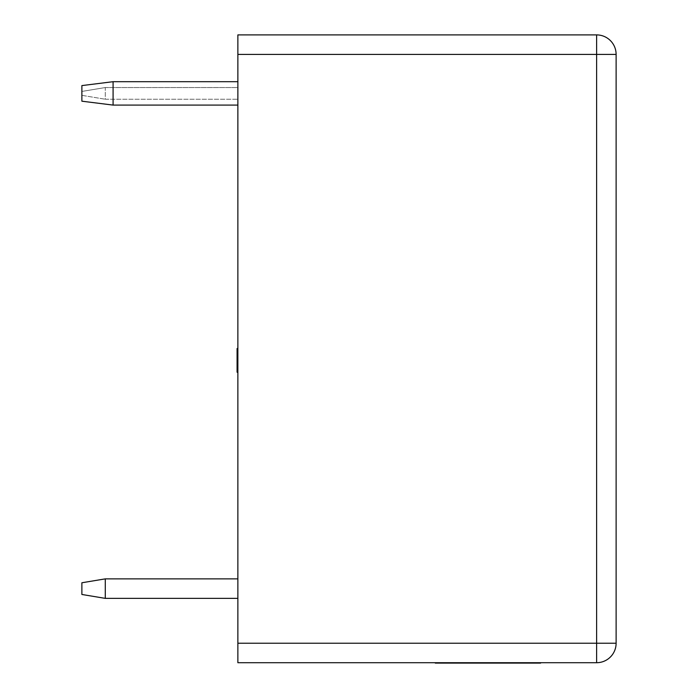<?xml version="1.0" encoding="UTF-8"?>
<svg xmlns="http://www.w3.org/2000/svg" width="698" height="698" viewBox="0 0 698 698"><rect width="100%" height="100%" fill="white"/><g stroke="black" fill="none" stroke-linecap="round" stroke-linejoin="round"><path stroke-width="0.52" stroke-dasharray="3.49 2.62" d="M237.87 105.093L237.87 81.692L237.87 105.093L113.085 105.093L113.085 81.692L237.87 81.692M113.085 81.692L81.884 85.592L81.884 101.193L113.085 105.093M105.285 87.547L237.87 87.547L237.87 99.238L237.87 87.547L105.285 87.547L105.285 99.238L237.87 99.238L105.285 99.238L105.285 87.547L81.884 91.438L81.884 95.338L81.884 91.438L105.285 87.547M81.884 95.338L105.285 99.238L81.884 95.338M105.285 578.869L81.884 582.769L81.884 594.469L105.285 598.369L81.884 594.469L105.285 598.369L105.285 578.869L237.87 578.869L237.87 598.369L237.87 578.869L237.87 598.369L237.87 578.869L105.285 578.869L105.285 598.369L237.87 598.369L105.285 598.369L105.285 578.869L81.884 582.769L81.884 594.469L81.884 582.769L105.285 578.869L237.87 578.869M105.285 598.369L237.87 598.369M237.87 351.373L237.87 372.2L237.87 348.808L237.87 372.2L237.87 351.373L237.87 369.635L237.87 351.373L237.084 351.373L237.084 348.808L237.87 348.808L237.87 372.2L237.87 348.808L237.87 372.2L237.87 348.808L237.084 348.808L237.87 348.808L237.084 348.808L237.084 372.2L237.87 372.2L237.084 372.2L237.084 351.373L237.87 351.373L237.084 351.373L237.084 348.808L237.084 372.2L237.084 369.635L237.87 369.635L237.084 369.635L237.084 361.93L237.87 361.93L237.084 361.93L237.084 359.365L237.87 359.365L237.084 359.365L237.084 351.373L237.87 351.373L237.084 351.373L237.084 369.635L237.084 351.373L237.87 351.373M237.87 352.586L237.87 372.488L237.87 351.085L237.87 352.586L237.084 352.586L237.084 350.021L237.87 350.021M237.084 350.021L237.084 372.488L237.084 351.085L237.87 351.085M237.084 351.085L237.084 352.586M237.084 360.255L237.87 360.255M237.084 369.923L237.87 369.923M237.084 368.422L237.87 368.422M237.084 371.563L237.87 371.563M237.084 360.063L237.87 360.063M237.87 372.2L237.084 372.2L237.87 372.2L237.084 372.2L237.084 348.808L237.87 348.808L237.084 348.808L237.084 372.2L237.87 372.2L237.084 372.2L237.084 348.808L237.084 355.369L237.084 348.808L237.87 348.808M237.084 360.796L237.87 360.796M237.084 369.635L237.87 369.635L237.084 369.635M237.084 360.726L237.87 360.726M237.084 367.706L237.084 357.934L237.084 369.347L237.084 367.706L237.87 367.706L237.87 357.934L237.87 369.347L237.87 367.706L237.084 367.706M237.084 355.369L237.87 355.369L237.084 355.369M237.084 357.934L237.87 357.934L237.084 357.934M237.084 369.347L237.87 369.347L237.084 369.347M471.49 662.707L438.292 662.707L471.49 662.707M442.174 663.1L471.612 663.1L442.174 662.707M472.38 662.707L448.692 663.1L472.38 662.707M449.303 662.707L463.681 662.707M500.763 663.1L531.763 663.1L500.763 662.707M237.87 643.216L237.87 662.707L596.615 662.707L596.615 643.216L237.87 643.216L237.87 54.4L596.615 54.4L596.615 643.216L616.116 643.216L616.116 54.4L596.615 54.4L596.615 34.9L237.87 34.9L237.87 54.4M499.628 662.707L503.249 662.707M499.288 662.707L502.9 662.707M499.245 662.707L530.969 662.707L499.245 663.1M498.843 662.707L530.681 662.707L498.843 663.1M463.681 663.1L448.535 662.707L472.223 662.707L454.005 662.707M454.005 663.1L477.467 662.707M452.295 663.1L480.529 663.1L448.683 663.1L480.529 662.707L452.295 662.707M448.238 662.707L480.084 662.707L448.238 663.1M481.079 662.707L540.627 663.1M435.29 663.1L481.079 663.1M616.116 643.216A19.5 19.5 0 0 1 596.615 662.707A19.5 19.5 0 0 0 616.116 643.216M596.615 34.9A19.5 19.5 0 0 1 616.116 54.4A19.5 19.5 0 0 0 596.615 34.9M503.337 663.1L531.44 662.707M531.475 663.1L499.751 662.707M502.996 663.1L513.667 662.707M513.588 663.1L517.218 662.707M517.297 663.1L527.452 662.707M527.365 663.1L531.012 662.707M531.126 663.1L499.41 662.707M527.287 663.1L502.796 663.1L527.287 662.707M511.25 663.1L526.615 663.1L511.25 662.707M477.38 663.1L481.035 662.707M481.149 663.1L449.425 662.707M458.499 663.1L451.946 663.1L460.549 663.1L458.499 662.707M468.995 663.1L468.175 663.1L468.995 662.707M448.805 663.1L466.412 663.1L448.823 662.707M476.682 663.1L452.191 663.1L476.682 662.707M522.662 663.1L522.174 663.1L522.662 663.1"/><path stroke-width="1.05" d="M237.87 105.093L113.085 105.093L113.085 81.692L237.87 81.692M113.085 105.093L81.884 101.193L81.884 85.592L113.085 81.692M237.87 598.369L105.285 598.369L105.285 578.869L237.87 578.869M105.285 598.369L81.884 594.469L81.884 582.769L105.285 578.869M237.87 348.52L237.084 348.52L237.084 372.2L237.87 372.2M237.084 348.808L237.87 348.808M237.084 372.2L237.87 372.488M237.87 54.4L237.87 34.9L596.615 34.9A19.5 19.5 0 0 1 616.116 54.4L616.116 643.216A19.5 19.5 0 0 1 596.615 662.707L237.87 662.707L237.87 643.216L596.615 643.216L596.615 54.4L237.87 54.4L237.87 643.216M540.627 663.1L522.174 663.1M522.662 663.1L435.29 663.1M616.116 643.216L596.615 643.216L596.615 662.707M596.615 34.9L596.615 54.4L616.116 54.4"/></g></svg>
